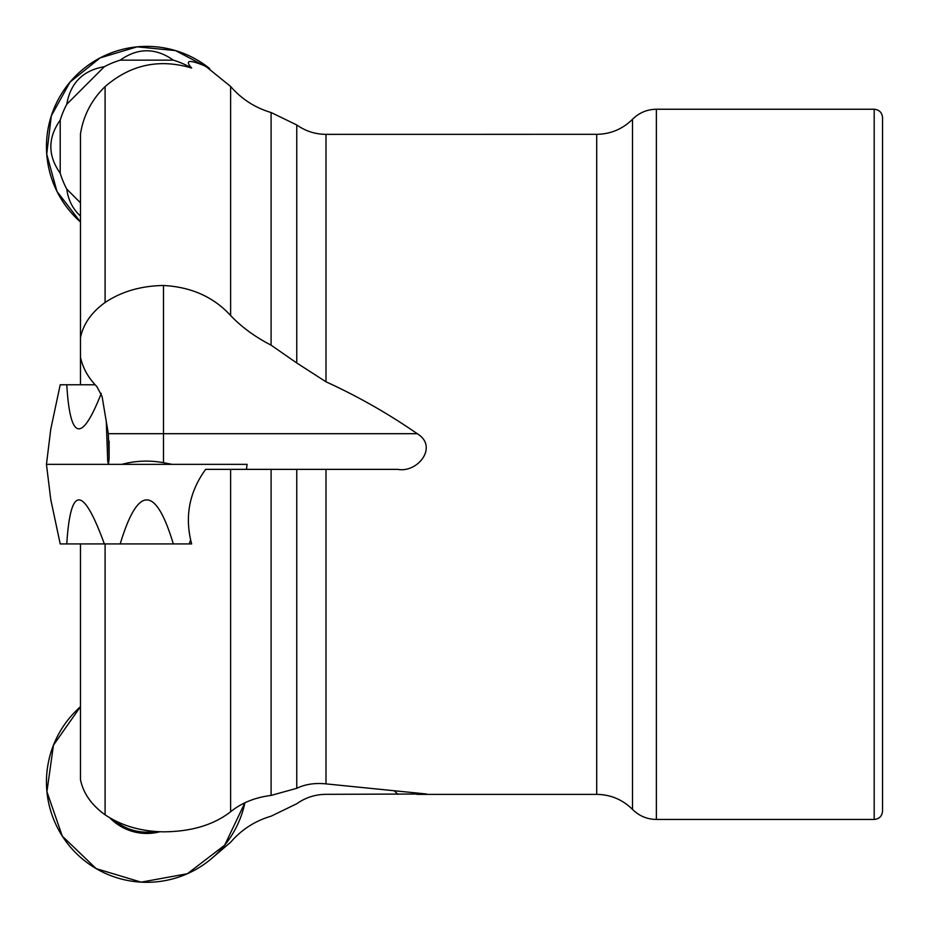 <?xml version="1.0" encoding="UTF-8"?>
<svg xmlns="http://www.w3.org/2000/svg" width="929" height="929" viewBox="0 0 929 929"><rect width="100%" height="100%" fill="white"/><g stroke="black" fill="none" stroke-linecap="round" stroke-linejoin="round"><path stroke-width="1.39" d="M172.062 464.349L163.481 462.688L163.481 285.493C140.964 285.865 121.502 291.532 105.093 302.506C91.506 312.295 83.296 324 80.475 337.622L80.475 133.939C83.447 115.451 91.646 99.67 105.093 86.606C130.594 64.589 159.44 58.411 191.641 68.061C184.488 59.967 189.156 59.363 205.646 66.249L230.613 86.443C241.598 99.124 255.092 107.81 271.094 112.514L296.757 124.95C305.548 131.14 315.291 134.287 325.998 134.357L596.697 134.322C610.655 134.113 622.593 129.096 632.51 119.272C639.129 112.723 647.083 109.39 656.385 109.239L656.385 819.448L874.189 819.448L874.189 109.239C879.264 109.738 882.051 112.525 882.55 117.6M191.641 543.929L189.179 543.929L191.641 543.929C184.488 516.942 189.156 492.091 205.646 469.366L397.891 469.366C417.562 473.151 438.743 446.675 417.226 433.692C388.345 413.695 357.932 396.393 325.998 381.796L325.998 134.357M105.093 543.929L105.093 814.814C121.502 825.776 140.964 831.455 163.481 831.827C191.258 831.652 213.635 824.952 230.613 811.76C241.552 802.888 255.045 797.442 271.094 795.421L296.757 788.303C305.281 784.215 315.036 782.741 325.998 783.879L426.527 793.993L325.998 794.33C315.291 794.411 305.548 797.546 296.757 803.748L271.094 816.185C255.092 820.876 241.598 829.574 230.613 842.255L209.699 860.115M105.093 302.506L105.093 86.606M163.481 285.493C191.258 286.968 213.635 296.99 230.613 315.535C241.552 327.02 255.045 336.89 271.094 345.158L296.757 362.984L325.998 381.796M80.475 337.622L80.475 384.769M80.475 357.05C82.669 367.814 88.139 377.673 96.883 386.615L102.074 396.428L108.31 433.692L109.111 458.427L109.111 441.078M105.093 814.814C91.506 805.025 83.296 793.308 80.475 779.686L80.475 543.929M106.289 421.278L107.706 461.074L108.449 464.349L109.111 458.427M882.55 811.087L882.55 117.611L882.55 811.087C882.051 816.173 879.264 818.96 874.189 819.448M271.094 795.421L271.094 469.366L296.757 469.366L296.757 788.303M205.646 469.366L230.613 469.366L230.613 811.76M163.481 462.688C149.418 460.134 135.553 460.691 121.873 464.349M246.464 469.366L247.079 464.349L46.45 464.349L50.77 429.152L60.211 384.769L95.118 384.769M66.772 384.769C70.139 440.485 81.624 443.365 101.261 393.397M159.834 831.757A51.443 51.443 0 0 1 109.831 817.822M244.896 802.795A100.309 100.309 0 0 1 59.212 830.956A100.309 100.309 0 0 1 80.475 706.714L53.464 745.151L46.914 791.671L62.266 836.077L96.151 868.615L141.138 882.155L187.356 873.736L224.667 845.193L244.896 802.795M154.969 831.478A50.154 50.154 0 0 1 114.406 820.33M190.654 539.737L189.179 543.929L60.211 543.929L50.77 499.547L46.45 464.349L108.449 464.349M104.338 543.929C82.995 485.228 70.476 485.228 66.772 543.929M173.328 543.929C155.619 485.228 137.91 485.228 120.201 543.929M189.992 67.515L189.179 66.702A90.543 90.543 0 0 0 173.328 60.141L120.201 60.141A90.543 90.543 0 0 0 104.338 66.702L66.772 104.269A90.543 90.543 0 0 0 60.211 120.131L60.211 173.258A90.543 90.543 0 0 0 66.772 189.11L80.475 202.812M209.699 68.583A100.309 100.309 0 0 0 59.212 97.731A100.309 100.309 0 0 0 80.475 221.973L56.948 191.374L46.729 154.144L51.316 115.823L70.047 82.066L100.135 57.877L137.12 46.845L175.535 50.596L209.699 68.583M66.772 189.11C68.258 200.083 72.822 209.06 80.475 216.062M60.211 120.131C47.727 137.84 47.727 155.549 60.211 173.258M104.338 66.702C82.995 70.407 70.476 82.925 66.772 104.269M173.328 60.141C155.619 47.658 137.91 47.658 120.201 60.141M190.654 66.911L189.179 66.702M198.202 464.349L95.315 464.349M416.924 794.376L596.697 794.376L596.697 134.322M325.998 783.879L325.998 469.366M230.613 315.535L230.613 86.443M296.757 362.984L296.757 124.95M271.094 345.158L271.094 112.514M596.697 794.376C610.655 794.585 622.593 799.602 632.51 809.414L632.51 119.272M394.686 791.229A334.37 334.37 0 0 1 397.891 794.33M108.31 433.692L417.226 433.692M874.189 109.239L656.385 109.239M632.51 809.414C639.129 815.964 647.083 819.308 656.385 819.448"/></g></svg>
